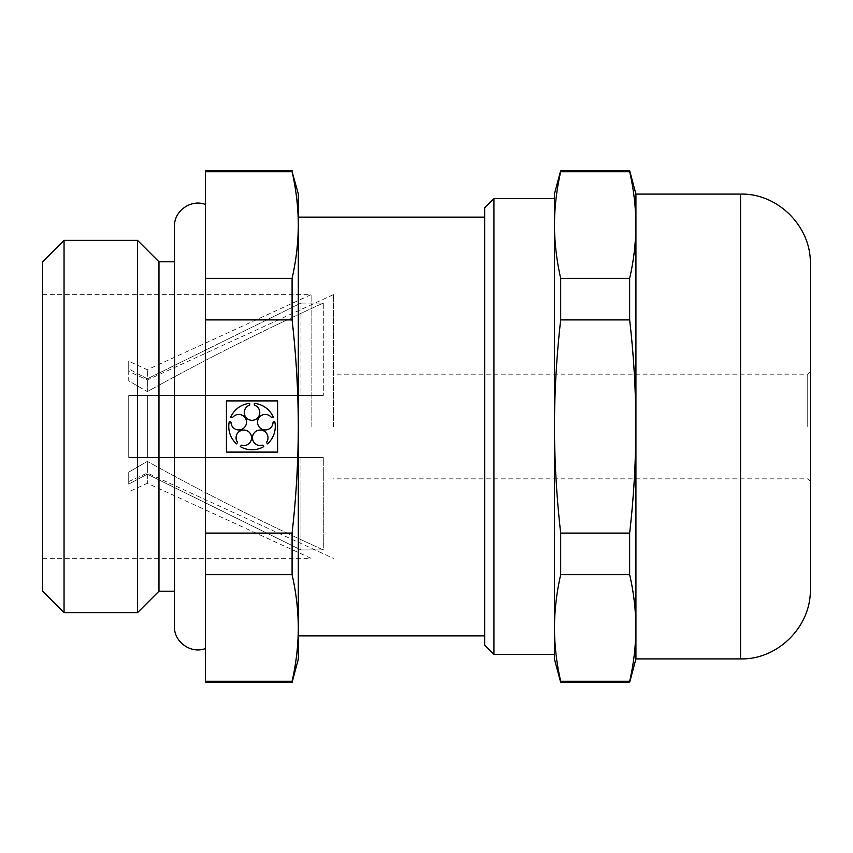 <?xml version="1.0" encoding="UTF-8"?>
<svg xmlns="http://www.w3.org/2000/svg" width="853" height="853" viewBox="0 0 853 853"><rect width="100%" height="100%" fill="white"/><g stroke="black" fill="none" stroke-linecap="round" stroke-linejoin="round"><path stroke-width="0.64" stroke-dasharray="4.26 3.2" d="M300.97 303.071L147.334 378.807L128.728 368.912L128.728 380.854L147.334 391.612C204.784 359.795 263.438 330.282 323.298 303.071C263.438 330.282 204.784 359.795 147.334 391.612L147.334 379.969L147.334 391.612L128.728 380.854L128.728 368.912L147.334 378.807L147.334 369.733L147.334 378.807L300.97 303.071L323.298 303.071L323.298 395.483L323.298 303.071L300.97 303.071L300.97 395.483L147.334 395.483L147.334 457.517L128.728 457.517L323.298 457.517L323.298 549.929C263.438 522.718 204.784 493.205 147.334 461.388L128.728 472.146L128.728 484.088L147.334 474.193L300.97 549.929L323.298 549.929L323.298 457.517L147.334 457.517L300.97 457.517L147.334 457.517L147.334 395.483L128.728 395.483L323.298 395.483L147.334 395.483L323.298 395.483L300.97 395.483L300.97 303.071M128.728 368.912L128.728 361.203L128.728 368.912M292.089 319.896L205.498 319.896L205.498 533.104L292.089 533.104C296.151 497.534 298.219 461.995 298.315 426.5C298.219 390.909 296.14 355.37 292.089 319.896L292.089 278.334C296.14 260.57 298.219 242.796 298.315 225.032L298.315 193.866M292.089 574.666L205.498 574.666L205.498 681.27L292.089 681.27C296.14 663.506 298.219 645.732 298.315 627.968C298.219 610.204 296.14 592.43 292.089 574.666L292.089 533.104M560.688 682.4L560.688 681.27C556.625 663.506 554.546 645.732 554.45 627.968C554.546 610.204 556.625 592.43 560.688 574.666L560.688 533.104C556.625 497.534 554.546 461.995 554.45 426.5C554.546 390.909 556.625 355.37 560.688 319.896L560.688 278.334C556.625 260.57 554.546 242.796 554.45 225.032C554.546 207.268 556.625 189.494 560.688 171.73L560.688 170.6M554.45 659.134L554.45 193.866M298.315 659.134L298.315 225.032C298.219 207.268 296.14 189.494 292.089 171.73L292.089 170.6M484.664 645.177L484.664 207.823M128.728 395.483L128.728 457.517L128.728 395.483L147.334 395.483L147.334 457.517L147.334 395.483L128.728 395.483L128.728 457.517L128.728 395.483M128.728 484.088L128.728 472.146L128.728 481.561L128.728 472.146L147.334 461.388L147.334 473.031L147.334 461.388C204.784 493.205 263.438 522.718 323.298 549.929L300.97 549.929L147.334 474.193L128.728 484.088M147.334 474.193L147.334 483.267L147.334 474.193M300.97 457.517L323.298 457.517L300.97 457.517L300.97 549.929L300.97 457.517M560.688 574.666L629.642 574.666C637.884 610.204 637.884 645.732 629.642 681.27L560.688 681.27M560.688 319.896L629.642 319.896C637.884 390.727 637.884 461.804 629.642 533.104L560.688 533.104M629.642 682.4L629.642 681.27M629.642 574.666L629.642 533.104M560.688 278.334L629.642 278.334L629.642 319.896M292.089 682.4L292.089 681.27M205.498 170.6L205.498 171.73L292.089 171.73M205.498 426.5L205.498 648.504L205.498 426.5M205.498 171.73L205.498 278.334L292.089 278.334M205.498 319.896L205.498 278.334M205.498 574.666L205.498 533.104M205.498 682.4L205.498 681.27M174.481 591.204L174.481 226.429M158.967 591.204L158.967 261.796M137.568 612.614L137.568 240.386M64.05 612.614L64.05 240.386M42.65 591.204L42.65 261.796M42.65 426.5L42.65 294.637L42.65 426.5M311.121 426.5L311.121 294.637L311.121 426.5M333.448 426.5L333.448 294.637L333.448 426.5M807.738 426.5L807.738 374.158L807.738 426.5M810.35 589.114L810.35 263.886M635.933 658.9L635.933 194.1M560.688 171.73L629.642 171.73C637.884 207.268 637.884 242.796 629.642 278.334M629.642 171.73L629.642 170.6M554.45 627.957L554.45 225.043M493.962 654.486L493.962 198.514M147.334 457.517L128.728 457.517L147.334 457.517M230.992 422.118A7.752 7.752 0 0 0 241.122 429.571A7.752 7.752 0 0 0 245.003 417.607A7.752 7.752 0 0 0 232.432 417.693L230.726 417.138A23.266 23.266 0 0 1 249.694 403.352L249.694 405.143A7.752 7.752 0 0 0 245.739 417.085A7.752 7.752 0 0 0 258.31 417.085A7.752 7.752 0 0 0 254.354 405.143L254.354 403.352A23.266 23.266 0 0 1 273.323 417.138L271.617 417.693A7.752 7.752 0 0 0 259.035 417.607A7.752 7.752 0 0 0 262.927 429.571A7.752 7.752 0 0 0 273.056 422.118L274.751 421.563A23.266 23.266 0 0 1 267.511 443.859L266.456 442.408A7.752 7.752 0 0 0 262.649 430.424A7.752 7.752 0 0 0 252.477 437.813A7.752 7.752 0 0 0 262.692 445.149L263.748 446.599A23.266 23.266 0 0 1 240.301 446.599L241.356 445.149A7.752 7.752 0 0 0 251.571 437.813A7.752 7.752 0 0 0 241.399 430.424A7.752 7.752 0 0 0 237.592 442.408L236.537 443.859A23.266 23.266 0 0 1 229.286 421.563L230.992 422.118M277.609 400.91L226.429 400.91L226.429 452.09L277.609 452.09L277.609 400.91M740.564 658.9L740.564 194.1M42.65 294.637L311.121 294.637L147.334 369.733L128.728 361.203M333.448 294.637L147.334 379.969L128.728 371.439M42.65 558.363L311.121 558.363L147.334 483.267L128.728 491.797M128.728 481.561L147.334 473.031L333.448 558.363M810.35 371.535L807.738 374.158L333.448 374.158M810.35 481.465L807.738 478.842L333.448 478.842"/><path stroke-width="1.28" d="M277.609 400.91L226.429 400.91L226.429 452.09L277.609 452.09L277.609 400.91M292.089 533.104L205.498 533.104L205.498 319.896L292.089 319.896C296.14 355.37 298.219 390.909 298.315 426.5C298.219 461.995 296.151 497.534 292.089 533.104L292.089 574.666C296.14 592.43 298.219 610.204 298.315 627.968C298.219 645.732 296.14 663.506 292.089 681.27L292.089 682.4L205.498 682.4L205.498 574.666L292.089 574.666M292.089 278.334L205.498 278.334L205.498 171.73L292.089 171.73C296.14 189.494 298.219 207.268 298.315 225.032C298.219 242.796 296.14 260.57 292.089 278.334L292.089 319.896M205.498 681.27L292.089 681.27M629.642 533.104C637.884 461.804 637.884 390.727 629.642 319.896L560.688 319.896C556.625 355.37 554.546 390.909 554.45 426.5C554.546 461.995 556.625 497.534 560.688 533.104L629.642 533.104L629.642 574.666L560.688 574.666C556.625 592.43 554.546 610.204 554.45 627.968C554.546 645.732 556.625 663.506 560.688 681.27L629.642 681.27L629.642 682.4L560.688 682.4L560.688 681.27M740.564 194.1C777.851 193.13 811.31 226.589 810.35 263.886L810.35 589.114C811.31 626.411 777.851 659.87 740.564 658.9L740.564 194.1L635.933 194.1L629.642 170.6L560.688 170.6L554.45 193.866L554.45 225.032C554.546 242.796 556.625 260.57 560.688 278.334L560.688 319.896M560.688 170.6L560.688 171.73C556.625 189.494 554.546 207.268 554.45 225.032L554.45 659.134L560.688 682.4M292.089 171.73L298.315 193.866L298.315 659.134L292.089 682.4M493.962 198.514L484.664 207.823L484.664 645.177L493.962 654.486L493.962 198.514L554.45 198.514M560.688 533.104L560.688 574.666M205.498 533.104L205.498 574.666M205.498 278.334L205.498 319.896M292.089 170.6L205.498 170.6L205.498 171.73M205.498 204.496C191.136 198.781 173.873 210.979 174.481 226.429L174.481 626.571L174.481 591.204L158.967 591.204L137.568 612.614L64.05 612.614L64.05 240.386L137.568 240.386L137.568 612.614M174.481 261.796L158.967 261.796L158.967 591.204M64.05 240.386L42.65 261.796L42.65 591.204L64.05 612.614M635.933 194.1L635.933 658.9L629.642 682.4M629.642 170.6L629.642 171.73C637.884 207.268 637.884 242.796 629.642 278.334L629.642 319.896M629.642 681.27C637.884 645.732 637.884 610.204 629.642 574.666M560.688 171.73L629.642 171.73M554.45 225.043L554.45 627.957M560.688 278.334L629.642 278.334M230.992 422.118L229.286 421.563A23.266 23.266 0 0 0 236.537 443.859L237.592 442.408A7.752 7.752 0 0 1 241.399 430.424A7.752 7.752 0 0 1 251.571 437.813A7.752 7.752 0 0 1 241.356 445.149L240.301 446.599A23.266 23.266 0 0 0 263.748 446.599L262.692 445.149A7.752 7.752 0 0 1 252.477 437.813A7.752 7.752 0 0 1 262.649 430.424A7.752 7.752 0 0 1 266.456 442.408L267.511 443.859A23.266 23.266 0 0 0 274.751 421.563L273.056 422.118A7.752 7.752 0 0 1 262.927 429.571A7.752 7.752 0 0 1 259.035 417.607A7.752 7.752 0 0 1 271.617 417.693L273.323 417.138A23.266 23.266 0 0 0 254.354 403.352L254.354 405.143A7.752 7.752 0 0 1 258.31 417.085A7.752 7.752 0 0 1 245.739 417.085A7.752 7.752 0 0 1 249.694 405.143L249.694 403.352A23.266 23.266 0 0 0 230.726 417.138L232.432 417.693A7.752 7.752 0 0 1 245.003 417.607A7.752 7.752 0 0 1 241.122 429.571A7.752 7.752 0 0 1 230.992 422.118M484.664 217.131L298.315 217.131M484.664 635.869L298.315 635.869M205.498 648.504C191.136 654.219 173.873 642.021 174.481 626.571M158.967 261.796L137.568 240.386M740.564 658.9L635.933 658.9M554.45 654.486L493.962 654.486"/></g></svg>
